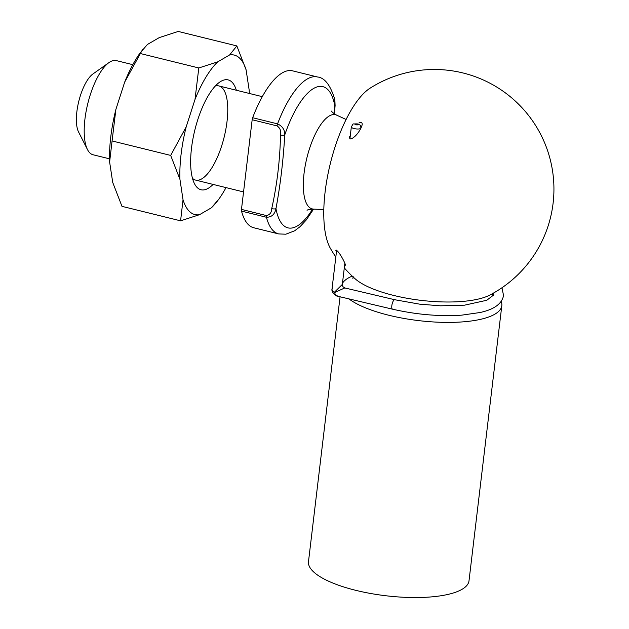 <?xml version="1.0" encoding="UTF-8"?>
<svg xmlns="http://www.w3.org/2000/svg" width="629" height="629" viewBox="0 0 629 629"><rect width="100%" height="100%" fill="white"/><g stroke="black" fill="none" stroke-linecap="round" stroke-linejoin="round"><path stroke-width="0.94" d="M252.166 119.746A3.231 1.156 -76.1 0 1 252.661 117.717L277.562 123.874C282.484 126.209 284.882 129.896 284.756 134.928C283.286 160.458 280.353 185.02 275.974 208.616C274.802 214.363 271.626 217.241 266.429 217.264A80.826 28.989 -76.1 0 0 278.686 233.925L253.786 227.769A80.826 28.989 -76.1 0 1 241.52 211.108A3.231 1.156 -76.1 0 1 241.473 209.402L266.374 215.55C269.762 214.984 271.539 212.688 271.72 208.655C277.059 184.729 279.991 160.167 280.51 134.968C281.273 131.076 280.125 128.049 277.067 125.902L252.166 119.746L241.473 209.402M109.54 158.83L93.068 154.765A48.496 17.392 -76.1 0 1 87.47 149.545L78.562 131.972A32.331 11.597 -76.1 0 1 78.79 101.285A32.331 11.597 -76.1 0 1 92.88 74.018L108.943 62.609A48.496 17.392 -76.1 0 1 110.169 61.823A48.496 17.392 -76.1 0 1 116.326 60.604L132.798 64.669M87.47 149.545A48.496 17.392 -76.1 0 1 87.808 103.51A48.496 17.392 -76.1 0 1 108.943 62.609M252.661 117.717A80.826 28.989 -76.1 0 1 292.556 70.833L317.456 76.982C324.737 77.674 330.539 85.261 334.856 99.744L335.108 105.57A3.231 0.991 -173.2 0 1 334.825 105.908L334.856 99.744M334.313 113.825L334.825 105.908A72.744 26.096 -76.1 0 0 313.596 88.477A72.744 26.096 -76.1 0 0 284.756 134.928A3.231 0.991 -173.2 0 1 280.51 134.968M312.621 209.048A72.744 26.096 -76.1 0 1 275.974 208.616A3.231 0.991 -173.2 0 1 271.72 208.655M501.179 301.472A80.826 24.673 -173.2 0 1 501.816 305.678L469.006 580.819A80.826 24.673 -173.2 0 1 385.821 595.749A80.826 24.673 -173.2 0 1 308.485 561.681L340.069 296.794M342.467 283.247A80.826 24.673 -173.2 0 1 348.309 278.01A80.826 24.673 -173.2 0 1 352.193 276.1M336.688 295.992L392.559 309.185A4.851 1.612 -76.7 0 1 391.828 305.647A4.851 1.612 -76.7 0 1 394.792 299.742L419.677 304.161L440.449 305.812L464.572 305.167L486.744 300.277L493.781 294.922L493.702 292.957A80.826 24.673 -173.2 0 1 493.718 292.996M501.816 305.678A80.826 24.673 -173.2 0 1 437.729 322.182A80.826 24.673 -173.2 0 1 348.961 298.893M335.823 257.009A119.628 119.628 0 0 1 330.453 248.471A88.186 31.631 -76.1 0 1 330.359 163.43A88.186 31.631 -76.1 0 1 370.041 88.209A119.628 119.628 0 0 1 540.57 134.158A119.628 119.628 0 0 1 489.912 295.025L489.912 295.025A74.136 22.628 -173.2 0 1 421.045 300.355A74.136 22.628 -173.2 0 1 355.361 278.985L355.361 278.985A119.628 119.628 0 0 1 344.299 267.891M344.755 265.281L345.431 265.194C345.675 263.716 338.103 249.328 335.807 250.342M349.354 136.752L349.928 138.978C354.614 138.82 360.967 129.975 362.202 124.573C362.265 122.396 361.14 121.884 358.829 123.04M109.619 161.983L112.717 182.418L121.979 206.351L180.578 220.826L183.031 199.786L179.941 179.359L170.679 155.418L112.08 140.943L109.619 161.983A82.132 29.461 103.9 0 1 115.885 109.43L112.08 140.943M170.679 155.418L186.208 126.806L194.998 99.484L198.803 67.971L217.744 61.839L229.624 54.951L236.842 45.925L178.243 31.45L159.302 37.583L147.422 44.47L139.913 53.245A82.132 29.461 103.9 0 0 124.676 82.116L115.885 109.43M142.476 49.691L124.676 82.116M211.399 207.806A82.132 29.461 103.9 0 0 218.908 199.039L211.399 207.806L199.511 214.693L180.578 220.826M236.842 45.925L246.104 69.858L249.202 90.293A82.132 29.461 103.9 0 1 249.281 93.446M198.803 67.971L140.204 53.496M213.089 184.415A56.579 20.293 -76.1 0 1 194.471 183.668A56.579 20.293 -76.1 0 1 194.864 129.959A56.579 20.293 -76.1 0 1 219.529 82.242A56.579 20.293 -76.1 0 1 220.952 81.322A56.579 20.293 -76.1 0 1 236.347 90.246M183.031 199.786A82.132 29.461 103.9 0 0 199.511 214.693M218.908 199.039A82.132 29.461 103.9 0 0 226.023 187.607M246.104 69.858A82.132 29.461 103.9 0 0 229.624 54.951M217.744 61.839A82.132 29.461 103.9 0 0 194.998 99.484M186.208 126.806A82.132 29.461 103.9 0 0 179.941 179.359M192.482 178.322A48.496 17.392 103.9 0 0 195.611 180.098A48.496 17.392 103.9 0 0 224.136 137.185A48.496 17.392 103.9 0 0 218.876 85.929A48.496 17.392 103.9 0 0 215.275 86.047M332.356 288.687C331.538 289.482 332.222 290.661 334.424 292.218L342.325 284.418L342.907 286.675L344.794 287.94L334.644 292.54C335.351 295.174 336.248 296.29 337.341 295.882M334.644 292.54L333.291 293.405L334.424 292.218A3.231 1.628 -125.4 0 0 334.644 292.54M266.374 215.55A3.231 1.156 -76.1 0 0 266.429 217.264L241.52 211.108M277.067 125.902A3.231 1.156 103.9 0 1 277.562 123.874A80.826 28.989 -76.1 0 1 317.456 76.982M307.062 210.314C307.495 209.709 309.602 209.292 313.376 209.072A48.496 17.392 -76.1 0 1 304.971 167.102A48.496 17.392 -76.1 0 1 329.305 115.956A48.496 17.392 -76.1 0 1 336.586 115.123C333.386 113.212 331.719 111.868 331.577 111.089M360.96 128.151L360.975 128.009A4.851 1.478 -173.2 0 1 354.316 128.615A4.851 1.478 -173.2 0 1 351.344 126.861L349.905 138.954M357.186 123.999A1.62 0.495 6.8 0 0 354.929 124.259A1.62 0.495 6.8 0 0 357.469 124.88A1.62 0.495 6.8 0 0 357.186 123.999M278.686 233.925L285.825 234.208L294.647 230.796L300.041 226.692L306.347 219.867L313.612 209.087M262.277 96.654L218.876 85.929M243.557 191.939L195.611 180.098M346.099 119.479L336.586 115.123M323.825 209.646L313.376 209.072M335.108 105.57L334.424 113.904M492.656 293.106L492.397 295.323M353.152 276.469L352.885 278.686M336.649 250.09L331.978 289.261C331.703 290.055 332.104 291.392 333.197 293.263A3.231 3.231 0 0 0 333.291 293.405L336.696 295.992M344.857 263.197L342.325 284.418M344.794 287.94L394.792 299.742M501.981 287.76L503.546 295.528C501.958 303.807 494.095 309.484 479.958 312.534L461.78 315.145C439.427 316.599 416.351 314.61 392.559 309.185M360.975 128.009C359.867 123.819 360.881 125.776 357.594 123.913C351.328 124.18 353.97 122.914 351.344 126.861"/></g></svg>
